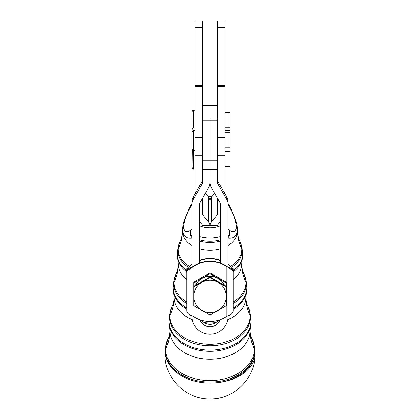 <?xml version="1.0" encoding="UTF-8"?>
<svg xmlns="http://www.w3.org/2000/svg" width="420" height="420" viewBox="0 0 420 420"><rect width="100%" height="100%" fill="white"/><g stroke="black" fill="none" stroke-linecap="round" stroke-linejoin="round"><path stroke-width="0.63" d="M210 225.603L210 200.708A10.006 7.04 180 0 0 208.661 197.185A10.006 7.04 -0 0 1 210 200.708L210 225.603L202.493 225.603L210 225.603A10.006 7.04 180 0 0 208.661 222.085L202.828 214.982A2.504 1.759 -0 0 1 202.493 214.1L202.493 198.345L202.493 214.1A2.504 1.759 180 0 0 202.828 214.982L208.661 222.085A10.006 7.04 0 0 1 210 225.603L210 200.708L210 225.603L217.508 225.603L210 225.603A10.006 7.04 -0 0 1 211.344 222.085A10.006 7.04 180 0 0 210 225.603L210 200.708A10.006 7.04 0 0 1 211.344 197.185A10.006 7.04 180 0 0 210 200.708L210 225.603M210.515 198.482A20.654 14.679 0 0 0 209.486 198.482A20.654 14.679 180 0 1 210.515 198.482M199.364 225.74A20.654 14.679 0 0 0 220.631 225.74A20.654 14.679 180 0 1 199.364 225.74M242.692 254.279L242.193 250.304A32.193 22.885 180 0 1 232.365 266.763A32.193 22.885 0 0 0 242.193 250.304A7.508 5.282 180 0 0 241.826 249.081A31.826 22.622 180 0 1 231.362 265.844A31.826 22.622 0 0 0 241.826 249.081A7.508 5.282 0 0 1 242.193 250.304L242.692 254.279A32.692 23.236 180 0 1 233.142 270.69A32.692 23.236 0 0 0 242.692 254.279A32.692 23.236 0 0 0 242.56 252.205A32.692 23.236 180 0 1 242.692 254.279A7.508 5.282 0 0 1 242.723 254.746A7.508 5.282 180 0 0 242.692 254.279M187.635 266.763A32.193 22.885 180 0 1 177.807 250.304L177.308 254.279A32.692 23.236 0 0 0 186.853 270.69A32.692 23.236 180 0 1 177.308 254.279A7.508 5.282 180 0 0 177.277 254.746A7.508 5.282 0 0 1 177.308 254.279L177.807 250.304A32.193 22.885 0 0 0 187.635 266.763M165.312 348.322A44.867 31.889 0 0 0 165.134 351.173L165.254 350.238A44.746 31.81 0 0 0 210 382.048A44.746 31.81 0 0 0 254.746 350.238A44.746 31.81 180 0 1 210 382.048A44.746 31.81 180 0 1 165.254 350.238L165.134 351.173A44.867 31.889 180 0 1 165.317 348.317L165.433 347.398A44.746 31.81 0 0 0 165.254 350.238A7.508 5.282 0 0 1 165.617 349.015A44.384 31.547 0 0 0 210 380.557A44.384 31.547 0 0 0 254.384 349.015A44.384 31.547 180 0 1 210 380.557A44.384 31.547 180 0 1 165.617 349.015A7.508 5.282 180 0 0 165.254 350.238A44.746 31.81 180 0 1 165.433 347.398L168.289 338.231A44.384 31.547 0 0 0 165.617 349.015A44.384 31.547 180 0 1 168.289 338.231C169.202 336.667 169.738 334.152 169.901 330.687A81.323 57.204 0 0 1 165.617 349.015A81.323 57.204 180 0 0 169.901 330.687A40.099 28.502 0 0 0 210 359.189A40.099 28.502 0 0 0 250.1 330.687A40.099 28.502 180 0 1 210 359.189A40.099 28.502 180 0 1 169.901 330.687L169.47 326.597A41.008 29.148 0 0 0 210 351.304A41.008 29.148 0 0 0 250.53 326.597A41.008 29.148 180 0 1 210 351.304A41.008 29.148 180 0 1 169.47 326.597L168.908 321.368A7.508 5.282 0 0 1 168.94 320.901A41.06 29.185 0 0 0 210 350.091A41.06 29.185 0 0 0 251.06 320.901A41.06 29.185 180 0 1 210 350.091A41.06 29.185 180 0 1 168.94 320.901A7.508 5.282 180 0 0 168.908 321.368L169.103 318.297A41.06 29.185 0 0 0 168.94 320.901L169.439 316.927A40.562 28.833 0 0 0 210 345.76A40.562 28.833 0 0 0 250.561 316.927A40.562 28.833 180 0 1 210 345.76A40.562 28.833 180 0 1 169.439 316.927L168.94 320.901A41.06 29.185 180 0 1 169.103 318.297L169.601 314.354A40.562 28.833 0 0 0 169.439 316.927A7.508 5.282 0 0 1 169.801 315.704A40.199 28.571 0 0 0 210 344.274A40.199 28.571 0 0 0 250.199 315.704A40.199 28.571 180 0 1 210 344.274A40.199 28.571 180 0 1 169.801 315.704A7.508 5.282 180 0 0 169.439 316.927A40.562 28.833 180 0 1 169.601 314.354L172.221 305.939A40.199 28.571 0 0 0 169.801 315.704A40.199 28.571 180 0 1 172.221 305.939C173.308 304.012 173.933 301.161 174.09 297.376A81.323 57.204 0 0 1 169.801 315.704A81.323 57.204 180 0 0 174.09 297.376A35.91 25.526 0 0 0 192.176 319.541A35.91 25.526 180 0 1 174.09 297.376L173.607 292.834A36.824 26.171 0 0 0 186.853 309.199A36.824 26.171 180 0 1 173.607 292.834L173.093 288.057A7.508 5.282 0 0 1 173.124 287.59A36.876 26.213 0 0 0 186.853 307.996A36.876 26.213 180 0 1 173.124 287.59A7.508 5.282 180 0 0 173.093 288.057L173.271 285.248A36.876 26.213 0 0 0 173.124 287.59L173.623 283.616A36.377 25.856 0 0 0 186.853 303.566A36.377 25.856 180 0 1 173.623 283.616L173.124 287.59A36.876 26.213 180 0 1 173.271 285.248L173.77 281.306A36.377 25.856 0 0 0 173.623 283.616A7.508 5.282 0 0 1 173.99 282.392A36.01 25.599 0 0 0 186.853 301.996A36.01 25.599 180 0 1 173.99 282.392A7.508 5.282 180 0 0 173.623 283.616A36.377 25.856 180 0 1 173.77 281.306L176.159 273.646A36.01 25.599 0 0 0 173.99 282.392A36.01 25.599 180 0 1 176.159 273.646C177.418 271.357 178.122 268.165 178.274 264.065A81.323 57.204 0 0 1 173.99 282.392A81.323 57.204 180 0 0 178.274 264.065A31.726 22.549 0 0 0 186.853 279.489A31.726 22.549 180 0 1 178.274 264.065L177.744 259.072A32.639 23.2 0 0 0 186.853 271.887A32.639 23.2 180 0 1 177.744 259.072L177.277 254.746L177.44 252.205A32.692 23.236 0 0 0 177.308 254.279A32.692 23.236 180 0 1 177.44 252.205L177.938 248.262A32.193 22.885 0 0 0 177.807 250.304A32.193 22.885 180 0 1 177.938 248.262L180.091 241.348A31.826 22.622 0 0 0 178.174 249.081A7.508 5.282 180 0 0 177.807 250.304A7.508 5.282 0 0 1 178.174 249.081A31.826 22.622 180 0 1 180.091 241.348C181.529 238.702 182.317 235.168 182.459 230.753A81.323 57.204 0 0 1 178.174 249.081A31.826 22.622 0 0 0 188.638 265.844A31.826 22.622 180 0 1 178.174 249.081A81.323 57.204 180 0 0 182.459 230.753A27.542 19.577 0 0 0 191.856 245.485A27.542 19.577 180 0 1 182.459 230.753L183.052 224.732L184.291 220.227L190.129 206.441A7.508 1.412 26.3 0 0 190.36 207.123A7.508 1.412 -153.7 0 1 190.129 206.441L190.444 205.868A7.508 2.898 -148.7 0 1 190.449 205.858M233.142 271.887A32.639 23.2 0 0 0 242.256 259.072A32.639 23.2 180 0 1 233.142 271.887M229.871 206.446L235.709 220.227L236.922 224.611L237.552 229.918C236.77 236.161 233.515 238.859 227.777 238.009C233.515 238.859 236.77 236.161 237.552 229.918L237.542 230.753A27.542 19.577 180 0 1 228.139 245.485A27.542 19.577 0 0 0 237.542 230.753A81.323 57.204 180 0 0 241.826 249.081A81.323 57.204 0 0 1 237.542 230.753C237.683 235.168 238.471 238.702 239.909 241.348A31.826 22.622 180 0 1 241.826 249.081A31.826 22.622 0 0 0 239.909 241.348L242.062 248.262A32.193 22.885 180 0 1 242.193 250.304A32.193 22.885 0 0 0 242.062 248.262L242.723 254.746L241.726 264.065A31.726 22.549 180 0 1 233.142 279.489A31.726 22.549 0 0 0 241.726 264.065A81.323 57.204 180 0 0 246.01 282.392A81.323 57.204 0 0 1 241.726 264.065C241.878 268.165 242.582 271.357 243.841 273.646A36.01 25.599 180 0 1 246.01 282.392A36.01 25.599 0 0 0 243.841 273.646L246.23 281.306A36.377 25.856 180 0 1 246.377 283.616A7.508 5.282 180 0 0 246.01 282.392A36.01 25.599 180 0 1 233.142 302.001A36.01 25.599 0 0 0 246.01 282.392A7.508 5.282 0 0 1 246.377 283.616A36.377 25.856 0 0 0 246.23 281.306L246.729 285.248A36.876 26.213 180 0 1 246.876 287.59L246.377 283.616A36.377 25.856 180 0 1 233.142 303.566A36.377 25.856 0 0 0 246.377 283.616L246.876 287.59A36.876 26.213 0 0 0 246.729 285.248L246.908 288.057A7.508 5.282 180 0 0 246.876 287.59A36.876 26.213 180 0 1 233.142 307.996A36.876 26.213 0 0 0 246.876 287.59A7.508 5.282 0 0 1 246.908 288.057L246.393 292.834A36.824 26.171 180 0 1 233.142 309.199A36.824 26.171 0 0 0 246.393 292.834L245.91 297.376A35.91 25.526 180 0 1 227.819 319.541A35.91 25.526 0 0 0 245.91 297.376A81.323 57.204 180 0 0 250.199 315.704A81.323 57.204 0 0 1 245.91 297.376C246.067 301.161 246.692 304.012 247.779 305.939A40.199 28.571 180 0 1 250.199 315.704A40.199 28.571 0 0 0 247.779 305.939L250.399 314.354A40.562 28.833 180 0 1 250.561 316.927A7.508 5.282 180 0 0 250.199 315.704A7.508 5.282 0 0 1 250.561 316.927A40.562 28.833 0 0 0 250.399 314.354L250.898 318.297A41.06 29.185 180 0 1 251.06 320.901L250.561 316.927L251.06 320.901A41.06 29.185 0 0 0 250.898 318.297L251.092 321.368A7.508 5.282 180 0 0 251.06 320.901A7.508 5.282 0 0 1 251.092 321.368L250.1 330.687A81.323 57.204 180 0 0 254.384 349.015A81.323 57.204 0 0 1 250.1 330.687C250.262 334.152 250.798 336.667 251.711 338.231A44.384 31.547 180 0 1 254.384 349.015A44.384 31.547 0 0 0 251.711 338.231L254.567 347.398A44.746 31.81 180 0 1 254.746 350.238A7.508 5.282 180 0 0 254.384 349.015A7.508 5.282 0 0 1 254.746 350.238A44.746 31.81 0 0 0 254.567 347.398L254.688 348.322A44.867 31.889 180 0 1 254.867 351.173L254.746 350.238L254.867 351.173A44.867 31.889 0 0 0 254.688 348.322M220.631 248.813A27.542 19.577 180 0 1 199.364 248.813A27.542 19.577 0 0 0 220.631 248.813M220.631 240.98A28.45 20.223 180 0 1 199.364 240.975A28.45 20.223 0 0 0 220.631 240.98M192.224 238.009C186.47 238.849 183.209 236.15 182.448 229.918C183.209 236.15 186.47 238.849 192.224 238.009M191.856 237.568A7.508 6.625 -112.4 0 1 190.36 230.465C186.606 232.649 184.306 231.567 183.456 227.215C184.312 220.757 186.611 214.058 190.36 207.123A7.508 2.898 -148.7 0 1 190.444 205.868A7.508 2.898 31.3 0 0 190.36 207.123C186.611 214.058 184.312 220.757 183.456 227.215C184.306 231.567 186.606 232.649 190.36 230.465A7.508 6.625 67.6 0 0 191.856 237.568M220.631 239.768A28.508 20.26 180 0 1 199.364 239.768A28.508 20.26 0 0 0 220.631 239.768M229.871 206.441A7.508 1.412 153.7 0 1 229.64 207.123C233.394 214.074 235.694 220.768 236.544 227.194C235.688 231.567 233.389 232.659 229.64 230.465A7.508 6.625 112.4 0 1 228.139 237.573A7.508 6.625 -67.6 0 0 229.64 230.465A7.508 5.948 128.3 0 1 228.139 236.345A7.508 5.948 -51.7 0 0 229.64 230.465C233.389 232.659 235.688 231.567 236.544 227.194C235.694 220.768 233.394 214.074 229.64 207.123L228.139 204.713L229.64 207.123A7.508 1.412 -26.3 0 0 229.871 206.441L229.556 205.868A7.508 2.898 148.7 0 1 229.64 207.123A7.508 2.898 -31.3 0 0 229.556 205.868L228.139 203.584M191.856 236.339A7.508 5.948 -128.3 0 1 190.36 230.465L191.856 229.22L190.36 230.465A7.508 5.948 51.7 0 0 191.856 236.339M191.856 204.719L190.36 207.123L191.856 204.719M220.631 236.481A28.13 19.992 180 0 1 199.364 236.481A28.13 19.992 0 0 0 220.631 236.481M228.139 229.215L229.64 230.465L228.139 229.215M204.178 322.565A35.91 25.526 0 0 0 215.817 322.565A35.91 25.526 180 0 1 204.178 322.565M165.134 351.173A44.867 31.889 0 0 0 210 383.061A44.867 31.889 0 0 0 254.867 351.173A44.867 31.889 180 0 1 210 383.061L210 399L210 383.061A45.04 29.101 0 0 0 255.04 353.96A45.04 29.101 180 0 1 210 383.061A44.867 31.889 180 0 1 165.134 351.173M205.438 193.258L208.661 197.185L208.661 222.085L208.661 197.185L205.438 193.258M230.013 145.567L230.018 130.557L225.015 130.557M194.985 128.053L193.484 128.053L193.484 120.199L193.484 128.053C193.253 127.617 192.754 128.116 191.987 129.554L191.987 131.586M217.508 155.232L225.015 155.232L225.015 193.883L225.015 137.419L217.508 137.419L225.015 137.419L225.015 147.725L230.013 147.725L230.013 132.71L225.015 132.71M194.98 130.205L193.484 130.205L191.982 131.707L191.982 148.722C192.817 150.155 193.316 150.659 193.484 150.224L193.484 130.205L193.484 154.97L193.484 150.224L194.98 150.224L194.98 137.419L202.487 137.419L194.98 137.419L194.98 86.636L202.487 86.636L202.487 182.7A2.504 2.499 -0 0 1 202.151 183.95L193.2 199.432A10.006 9.991 180 0 0 191.856 204.424L191.856 201.962A10.006 9.991 -0 0 1 193.2 196.97L202.151 181.487A2.504 2.499 180 0 0 202.487 180.238A2.504 2.499 -0 0 1 202.151 181.487L202.151 183.95A2.504 2.499 180 0 0 202.487 182.7L202.487 160.235L209.995 160.235L209.995 169.417L210 160.235L210 118.083L209.995 160.198L210 120.236L202.487 120.236L209.995 120.236L210 160.235L210 169.417L202.487 169.417L209.995 169.417L210 182.7L209.995 160.235L217.508 160.235L217.508 169.417L210 169.417L217.508 169.417L217.508 182.7L217.508 124.409L217.508 160.198M225.015 127.706L230.013 127.706L230.013 112.691L225.015 112.691M194.98 110.192L193.484 110.192L193.484 120.199L193.484 110.192C193.174 109.767 192.67 110.271 191.982 111.694L192.045 129.139M225.015 166.446L230.018 166.446L230.018 151.436L225.015 151.436M192.25 149.583L191.987 167.449C192.754 168.893 193.258 169.391 193.484 168.95L193.484 154.97L193.484 168.95L194.985 168.95M224.595 285.364A16.265 16.233 180 0 0 195.405 285.364A16.265 16.233 0 0 1 201.868 278.465L210 273.693L226.265 283.064L226.265 286.325L226.265 282.193L226.265 283.064L218.132 278.465A16.265 16.233 0 0 1 224.595 285.364M193.736 282.193L210 272.822L226.265 282.193L210 272.822L210 273.693L210 272.822L193.736 282.193L193.736 283.064L201.868 278.465L193.736 283.064L193.736 286.325L193.736 282.193M218.132 278.465L210 273.693L201.868 278.465A16.265 16.233 0 0 1 218.132 278.465M193.736 286.325L193.736 283.064L193.736 286.325L210 276.953L226.265 286.325L210 276.953L210 277.583L193.736 286.96L193.736 296.42A16.265 16.233 0 0 1 218.132 282.361L210 277.583L218.132 282.361A16.265 16.233 0 0 1 226.265 296.42L226.265 286.96L218.132 282.361L226.265 286.96L226.265 286.325L226.265 296.42A16.265 16.233 0 0 1 201.868 310.48A16.265 16.233 0 0 1 193.736 296.42L193.736 305.702L210 315.074L226.265 305.702L226.265 296.42L226.265 305.702L210 315.074L193.736 305.702L193.736 286.325L193.736 286.96L210 277.583L210 276.953L193.736 286.325M226.889 266.39L233.142 271.042C232.874 269.383 230.785 267.934 226.889 266.7L226.889 316.255C230.785 314.969 232.869 313.262 233.142 311.147C232.869 313.262 230.785 314.969 226.889 316.255A30.025 29.972 0 0 1 193.106 316.255C189.21 314.963 187.126 313.262 186.853 311.147C187.126 313.262 189.21 314.963 193.106 316.255A30.025 29.972 180 0 0 226.889 316.255L226.889 266.39A30.025 29.972 180 0 0 199.364 263.141A30.025 29.972 0 0 1 226.889 266.39L226.889 266.39M233.142 311.147L233.142 271.042L233.142 311.147M199.364 263.141A30.025 29.972 180 0 0 193.106 266.39L193.106 266.7A30.025 29.972 0 0 1 226.889 266.7A30.025 29.972 180 0 0 193.106 266.7L193.106 266.39A30.025 29.972 -0 0 1 199.364 263.141L199.364 204.424A2.504 2.499 -0 0 1 199.7 203.18L208.656 187.698A10.006 9.991 180 0 0 209.995 182.7A10.006 9.991 180 0 0 211.344 187.698L220.295 203.18A2.504 2.499 -0 0 1 220.631 204.424L220.631 263.141L220.631 204.424A2.504 2.499 180 0 0 220.295 203.18L211.344 187.698A10.006 9.991 -0 0 1 210 182.7A10.006 9.991 -0 0 1 208.656 187.698L199.7 203.18A2.504 2.499 180 0 0 199.364 204.424L199.364 263.141M186.853 271.042L193.106 266.7C189.215 267.934 187.131 269.377 186.853 271.042L186.853 311.147L186.853 268.732L188.575 268.732L186.853 268.732L191.856 264.117L186.853 268.732L186.853 271.042M191.856 267.178L191.856 204.424L191.856 267.178M191.856 316.144L191.856 315.761L191.856 316.144A18.139 18.107 180 0 0 210 334.252A18.139 18.107 180 0 0 228.139 316.144L228.139 315.761L228.139 316.144A18.139 18.107 -0 0 1 210 334.252A18.139 18.107 -0 0 1 191.856 316.144M228.139 267.178L228.139 204.424A10.006 9.991 180 0 0 226.8 199.432L217.844 183.95A2.504 2.499 -0 0 1 217.508 182.7A2.504 2.499 180 0 0 217.844 183.95L226.8 199.432L226.8 196.97A10.006 9.991 -0 0 1 228.139 201.962L228.139 267.178M220.631 260.678A30.025 29.972 180 0 0 199.364 260.678A30.025 29.972 -0 0 1 220.631 260.678L220.631 204.424L220.631 260.678M220.631 260.374A30.025 29.972 180 0 0 199.364 260.374A30.025 29.972 -0 0 1 220.631 260.374M231.42 268.732L233.142 268.732L228.139 264.117L233.142 268.732L233.142 271.042L233.142 268.732L231.42 268.732M201.658 320.271A10.637 10.615 180 0 0 218.337 320.271A10.637 10.615 -0 0 1 201.658 320.271M217.508 180.238A2.504 2.499 180 0 0 217.844 181.487L226.8 196.97L217.844 181.487L217.844 183.95L217.844 181.487A2.504 2.499 -0 0 1 217.508 180.238M217.508 105.184L202.493 105.184L202.493 118.041L202.493 110.066M202.487 155.232L194.98 155.232L194.985 192.292L195.904 192.292L194.985 192.292L194.985 193.877L194.98 85.47L194.98 86.636L202.487 86.636L202.487 85.47L202.487 160.198M199.364 221.319L202.157 224.726A2.504 1.759 0 0 1 202.493 225.603A2.504 1.759 180 0 0 202.157 224.726L199.364 221.319M202.828 197.768L202.828 214.982L202.828 197.768M217.508 225.603A2.504 1.759 -0 0 1 217.844 224.726L220.631 221.329L217.844 224.726A2.504 1.759 180 0 0 217.508 225.603M225.015 192.292L224.091 192.292L225.015 192.292M217.508 198.356L217.508 214.1A2.504 1.759 0 0 1 217.172 214.982L211.344 222.085L211.344 197.185L211.344 222.085L217.172 214.982L217.172 197.773L217.172 214.982A2.504 1.759 180 0 0 217.508 214.1L217.508 198.356M214.562 193.263L211.344 197.185L214.562 193.263M199.988 319.736A10.637 10.615 180 0 0 220.007 319.736A10.637 10.615 -0 0 1 199.988 319.736M202.487 118.083L209.995 118.041L210 120.236L217.508 120.236L210 120.236L209.995 118.083L217.508 118.083L202.487 118.083M193.2 196.97A10.006 9.991 180 0 0 191.856 201.962L191.856 204.424A10.006 9.991 -0 0 1 193.2 199.432L193.2 196.97L193.2 199.432L202.151 183.95L202.151 181.487L193.2 196.97M228.139 201.962A10.006 9.991 180 0 0 226.8 196.97L226.8 199.432A10.006 9.991 -0 0 1 228.139 204.424L228.139 201.962M217.508 85.47L217.508 86.636L225.015 86.636L225.015 85.47L217.508 85.47L217.508 21L225.015 21L217.508 21L217.508 27.258L225.015 27.258L225.015 21L225.015 27.258L217.508 27.258L217.508 85.47L225.015 85.47L225.015 27.258L225.015 86.636L217.508 86.636L217.508 124.409L217.508 85.47M225.015 137.419L225.015 86.636L225.015 137.419M202.487 21L202.487 85.47L194.98 85.47L194.98 21L202.487 21L194.98 21L194.98 27.258L202.487 27.258L202.487 21M194.98 85.47L202.487 85.47L202.487 27.258L194.98 27.258L194.98 85.47M193.736 296.42A16.265 16.233 180 0 0 218.132 310.48A16.265 16.233 180 0 0 218.132 282.361A16.265 16.233 180 0 0 193.736 296.42M190.444 205.868L191.856 203.59M207.937 196.308L212.063 196.308M165.312 348.327L164.96 353.96C164.341 378.031 185.934 399.62 210 399C234.066 399.62 255.659 378.031 255.04 353.96L254.688 348.327M227.871 267.073L226.931 266.469M193.069 266.469L192.129 267.073M202.487 118.041L217.508 118.041"/></g></svg>

